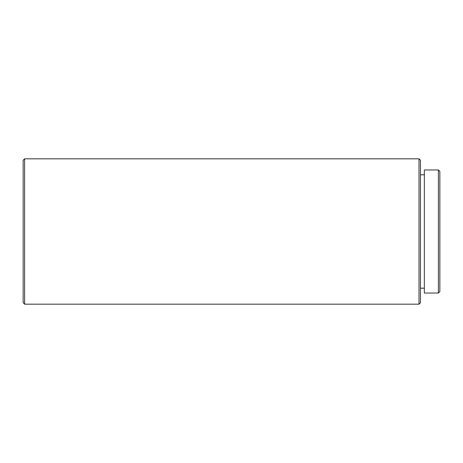 <?xml version="1.0" encoding="UTF-8"?>
<svg xmlns="http://www.w3.org/2000/svg" width="463" height="463" viewBox="0 0 463 463"><rect width="100%" height="100%" fill="white"/><g stroke="black" fill="none" stroke-linecap="round" stroke-linejoin="round"><path stroke-width="0.69" d="M438.397 293.038L439.85 291.58L439.85 171.42L438.397 169.962L438.397 293.038L438.397 169.962L424.345 169.962L424.345 293.038L438.397 293.038L424.345 293.038L424.345 169.962L438.397 169.962L439.85 171.42L439.85 291.58L438.397 293.038M419.015 304.179L420.468 302.727L420.468 160.273L419.015 158.821L419.015 304.179L419.015 158.821L24.603 158.821L23.15 160.273L23.15 302.727L24.603 304.179L24.603 158.821L24.603 304.179L419.015 304.179L24.603 304.179L23.15 302.727L23.15 160.273L24.603 158.821L419.015 158.821L420.468 160.273L420.468 302.727L419.015 304.179M420.468 288.189L424.345 288.189L420.468 288.189M424.345 174.811L420.468 174.811L424.345 174.811"/></g></svg>

